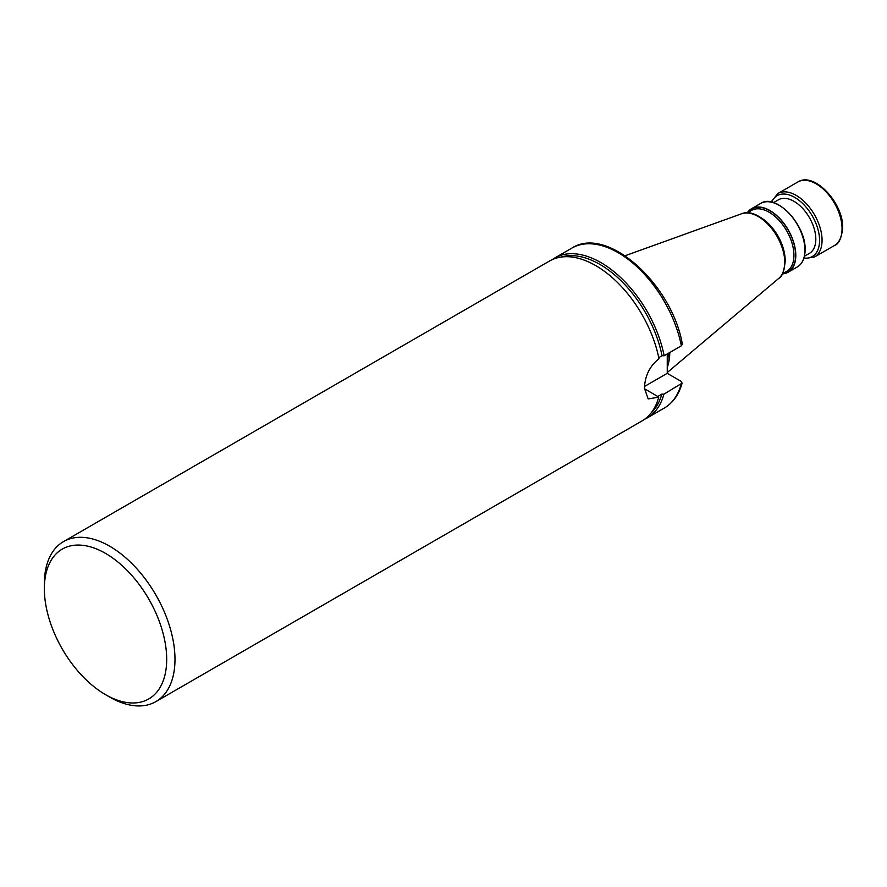 <?xml version="1.0" encoding="UTF-8"?>
<svg xmlns="http://www.w3.org/2000/svg" width="887" height="887" viewBox="0 0 887 887"><rect width="100%" height="100%" fill="white"/><g stroke="black" fill="none" stroke-linecap="round" stroke-linejoin="round"><path stroke-width="1.33" d="M166.689 659.34A86.505 49.949 -120 0 0 105.52 553.388A86.505 49.949 -120 0 0 44.35 588.702L44.35 583.912A92.37 53.331 60 0 1 63.476 541.624A92.37 53.331 60 0 1 134.658 566.372A92.37 53.331 60 0 1 174.983 659.34A92.37 53.331 60 0 1 155.857 701.617A92.37 53.331 60 0 1 109.666 697.049L105.52 694.654A86.505 49.949 -120 0 0 166.689 659.34M155.857 701.617L641.9 421.003A92.37 53.331 -120 0 0 658.742 397.154L648.175 398.917L644.439 388.295C644.916 375.855 649.761 365.998 658.963 358.736A92.37 53.331 -120 0 0 612.928 278.196A92.37 53.331 -120 0 0 549.519 261.011L63.476 541.624M650.936 413.165A90.906 52.488 -120 0 0 661.824 394.138L663.931 394.161L682.103 383.14L681.05 381.299L667.246 373.338L667.246 358.67A66.27 38.263 -120 0 0 667.456 353.835M667.246 367.517A65.217 37.653 -120 0 0 669.807 352.472M782.423 273.883A36.655 21.166 -120 0 0 788.221 272.198A36.655 21.166 -120 0 0 795.805 255.412A36.655 21.166 -120 0 0 779.806 218.524A36.655 21.166 -120 0 0 751.566 208.7A36.655 21.166 -120 0 0 747.198 212.88M804.454 256.221L809.41 253.36A30.934 17.862 -120 0 0 815.818 239.191A30.934 17.862 -120 0 0 802.314 208.057A30.934 17.862 -120 0 0 778.476 199.775L773.508 202.635M644.439 388.772L657.777 396.478L661.824 394.138M657.777 396.478L658.742 397.154M681.36 345.808A92.37 53.331 -120 0 0 635.325 265.268A92.37 53.331 -120 0 0 571.915 248.083C607.118 225.076 672.091 284.228 682.347 344.156L681.36 345.808L664.152 355.742L662.046 355.72A90.906 52.488 -120 0 0 560.828 257.108M662.046 355.72L658.742 357.627M44.35 588.702A86.505 49.949 -120 0 0 105.52 694.654M667.246 358.67L667.246 353.957M644.539 386.444L667.246 373.338M842.051 228.713A36.655 21.166 -120 0 0 826.052 191.825A36.655 21.166 -120 0 0 797.801 182.012C814.111 171.258 843.615 203.123 842.65 227.881C841.575 238.226 838.836 244.102 834.456 245.499A36.655 21.166 -120 0 0 842.051 228.713M804.93 250.145A36.655 21.166 -120 0 0 788.931 213.257A36.655 21.166 -120 0 0 760.68 203.433C775.881 192.834 806.239 224.988 805.108 249.912C805.008 258.117 802.425 263.794 797.335 266.932A36.655 21.166 -120 0 0 804.93 250.145M779.218 205.374A36.068 20.822 60 0 1 804.93 249.668M747.719 212.614A36.367 20.989 60 0 1 776.635 215.696A36.367 20.989 60 0 1 795.606 255.29A36.367 20.989 60 0 1 782.899 273.573M782.445 273.828L786.658 271.4A35.192 20.312 -120 0 0 793.943 255.29A35.192 20.312 -120 0 0 778.586 219.876A35.192 20.312 -120 0 0 751.466 210.452L747.264 212.88M667.246 362.528A64.518 37.243 -120 0 0 668.31 353.348M741.576 213.767C758.762 206.383 786.048 237.76 785.172 261.743C783.786 272.098 781.68 277.62 778.841 278.307A37.465 21.632 -120 0 0 784.773 262.441A37.465 21.632 -120 0 0 769.661 226.107A37.465 21.632 -120 0 0 741.576 213.767L625.102 255.744M760.58 217.47A35.192 20.312 60 0 1 785.139 260.002M803.955 258.062A35.136 20.29 -120 0 0 819.577 240.444A35.136 20.29 -120 0 0 799.431 200.639A35.136 20.29 -120 0 0 771.668 202.136M834.456 245.499L814.466 257.042A36.655 21.166 -120 0 0 822.061 240.255A36.655 21.166 -120 0 0 806.061 203.367A36.655 21.166 -120 0 0 777.81 193.554L771.08 202.014M682.103 383.14C678.943 394.571 673.011 402.886 664.285 408.075A92.37 53.331 -120 0 0 681.138 384.226M664.285 408.075L647.078 418.01A92.37 53.331 -120 0 0 663.931 394.161M664.152 355.742A92.37 53.331 -120 0 0 618.117 275.203A92.37 53.331 -120 0 0 554.708 258.017L571.915 248.083M760.68 203.433L751.566 208.7M797.801 182.012L777.81 193.554M644.394 419.396L647.078 418.01M803.766 258.638L814.466 257.042M797.335 266.932L788.221 272.198M778.841 278.307L667.246 372.54M552.169 259.658L554.708 258.017"/></g></svg>
